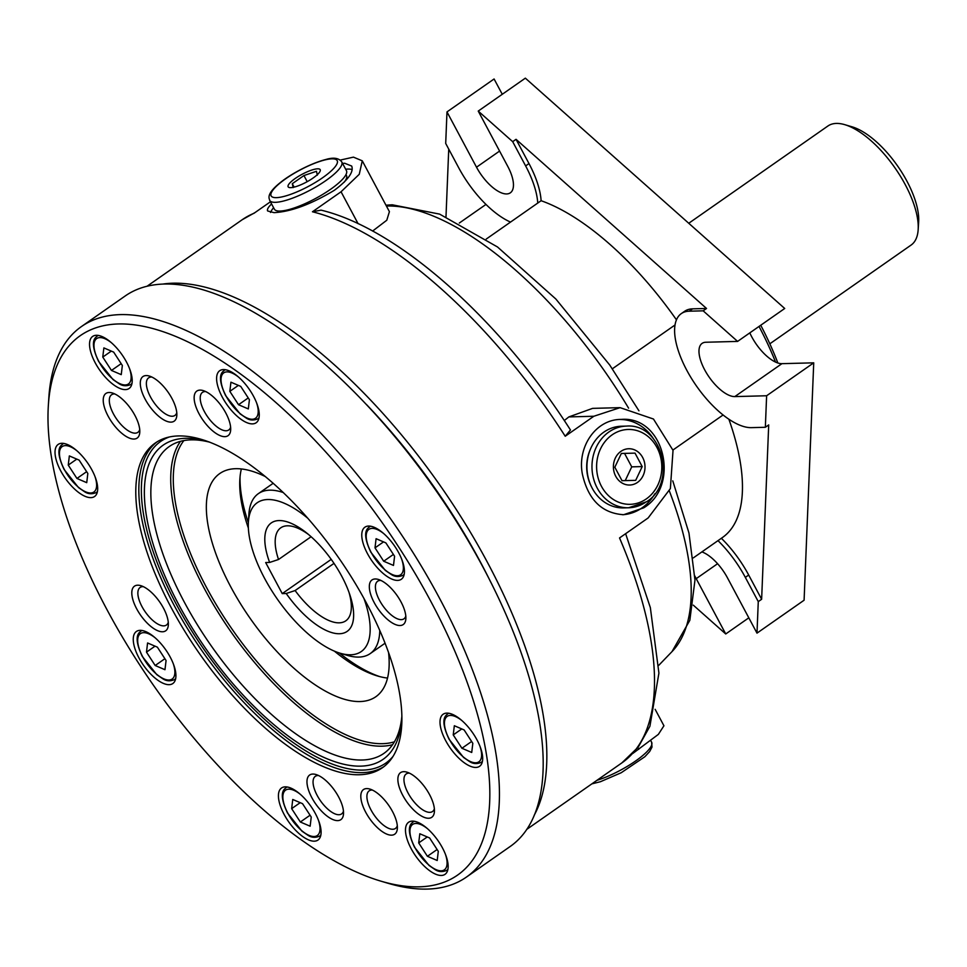 <?xml version="1.0" encoding="UTF-8"?>
<svg xmlns="http://www.w3.org/2000/svg" width="967" height="967" viewBox="0 0 967 967"><rect width="100%" height="100%" fill="white"/><g stroke="black" fill="none" stroke-linecap="round" stroke-linejoin="round"><path stroke-width="1.45" d="M769.829 343.805L911.107 245.062A72.622 30.98 -125 0 0 918.167 229.662A72.622 30.98 -125 0 0 894.886 167.787A72.622 30.98 -125 0 0 844.783 124.67A72.622 30.98 -125 0 0 836.346 123.425A72.622 30.98 -125 0 0 827.897 126.012L688.746 223.268M307.953 518.385A90.777 38.716 -125 0 0 267.774 499.516A90.777 38.716 -125 0 0 248.398 521.999A90.777 38.716 -125 0 0 277.493 599.335A90.777 38.716 -125 0 0 340.13 653.221L347.491 655.408A97.594 41.617 -125 0 0 370.192 653.607A97.594 41.617 -125 0 0 379.765 630.52M283.343 492.578A97.594 41.617 -125 0 0 269.72 490.172A97.594 41.617 -125 0 0 258.37 493.641A97.594 41.617 -125 0 0 248.882 514.335L248.398 521.999M340.13 653.221A90.777 38.716 -125 0 0 363.979 598.537M265.671 562.552L282.243 593.605L286.22 593.496A66.167 28.224 -125 0 0 338.414 633.736A66.167 28.224 -125 0 0 349.994 595.237A66.167 28.224 -125 0 0 306.249 532.648A66.167 28.224 -125 0 0 269.636 562.443L265.671 562.552M311.096 536.733L278.532 559.494L269.636 562.443M334.002 563.374L295.116 590.547A56.739 24.199 -125 0 0 345.775 620.838A56.739 24.199 -125 0 0 349.014 592.408M308.57 534.533A56.739 24.199 -125 0 0 280.756 527.825A56.739 24.199 -125 0 0 278.532 559.494M286.22 593.496L295.116 590.547M331.222 559.373L282.243 593.605M918.167 229.662L918.65 221.999A65.816 28.067 -125 0 0 897.557 165.925A65.816 28.067 -125 0 0 852.145 126.846L844.783 124.67M534.171 815.326A331.355 141.315 -125 0 0 446.295 494.439A331.355 141.315 -125 0 0 173.069 283.198A331.355 141.315 -125 0 0 162.843 284.08M271.582 203.952C268.21 207.168 266.892 209.501 267.617 210.963L274.024 212.643C290.862 211.785 310.975 204.339 334.364 190.281C348.18 179.922 353.958 171.848 351.698 166.058L344.687 163.254L342.56 163.411M340.227 160.087L353.438 157.137L362.274 160.824L359.265 174.278L341.049 191.78L312.45 211.773L321.056 210.141C398.489 228.671 500.048 319.678 570.457 429.977L565.224 436.25A331.355 141.315 -125 0 0 312.45 211.773M270.434 201.789L253.958 213.308A331.355 141.315 -125 0 0 242.221 219.714L147.044 286.244M632.902 753.39L658.358 734.388L663.93 725.782M620.089 407.651L592.626 408.364L568.862 416.91L593.835 416.257L620.089 407.651L653.462 419.025L673.032 450.344L670.373 488.589L648.132 517.961L619.533 537.954A331.355 141.315 -125 0 1 621.878 762.89L526.713 829.408M593.835 416.257L565.224 436.25M643.696 507.844C680.538 485.76 664.462 415.605 621.104 419.424C595.829 419.243 577.021 446.972 582.4 474.193C588.202 499.758 601.933 513.272 623.606 514.71L643.696 507.844M637.495 482.412A18.155 15.81 -91.5 0 1 613.404 467.279A18.155 15.81 -91.5 0 1 636.721 450.985A18.155 15.81 -91.5 0 1 637.495 482.412M635.694 480.357L642.209 466.577L635.029 453.124L621.334 453.463L614.831 467.242L622.011 480.684L635.694 480.357M372.597 231.065L386.788 220.234L389.411 211.652L362.274 160.824M568.862 416.91L564.281 420.536M693.363 557.862L722.373 537.579A204.255 87.115 -125 0 0 728.876 419.231M672.947 450.018L723.086 414.976A68.089 29.034 -125 0 0 751.395 427.644L765.344 427.281L766.626 395.757L813.731 362.83L781.928 363.665A31.778 13.55 -125 0 1 749.812 332.878M766.626 395.757L734.811 396.591A31.778 13.55 -125 0 1 706.817 373.552A31.778 13.55 -125 0 1 702.102 343.382A31.778 13.55 -125 0 1 705.801 342.245L737.603 341.411L784.708 308.485L525.347 78.158L478.23 111.084L507.76 166.384A31.778 13.55 -125 0 1 510.334 192.832A31.778 13.55 -125 0 1 476.513 167.206L446.984 111.906L445.702 143.43L458.648 167.666A68.089 29.034 -125 0 0 485.978 204.424L459.325 223.026L485.978 204.424A68.089 29.034 -125 0 0 510.528 222.084M486.244 239.054L541.109 200.713A68.089 29.034 -125 0 0 528.985 163.568L516.04 139.321L512.679 141.666L478.23 111.084M612.353 368.79L675.026 324.985A68.089 29.034 -125 0 0 723.086 414.976M676.465 319.847A204.255 87.115 -125 0 0 541.109 200.713M448.736 149.111L445.992 216.729M737.603 341.411L703.166 310.83L706.526 308.473L692.577 308.848A68.089 29.034 -125 0 0 684.672 311.265L681.3 313.61A68.089 29.034 -125 0 0 675.026 324.985M706.526 308.473L516.04 139.321M701.885 551.903A31.778 13.55 -125 0 1 727.462 577.843L756.992 633.143L758.273 601.619L761.633 599.274L768.705 424.924L765.344 427.281M761.633 599.274L748.688 575.027A68.089 29.034 -125 0 0 721.37 538.293M490.994 582.666A317.732 135.513 -125 0 0 366.505 404.557M380.865 881.142L388.226 883.33A335.887 143.261 -125 0 0 466.324 877.154L510.068 846.572A335.887 143.261 -125 0 0 460.292 527.656A335.887 143.261 -125 0 0 164.269 284.032A335.887 143.261 -125 0 0 125.214 295.962L81.47 326.544A335.887 143.261 -125 0 0 48.834 397.775L48.35 405.439A329.082 140.348 -125 0 0 153.813 685.784A329.082 140.348 -125 0 0 380.865 881.142A329.082 140.348 -125 0 0 445.98 631.548A329.082 140.348 -125 0 0 118.578 323.957A329.082 140.348 -125 0 0 48.35 405.439M466.324 877.154A335.887 143.261 -125 0 0 416.547 558.237A335.887 143.261 -125 0 0 120.524 314.601A335.887 143.261 -125 0 0 81.47 326.544M178.375 435.936A198.126 84.504 -125 0 0 155.336 442.983A198.126 84.504 -125 0 0 199.589 653.789A198.126 84.504 -125 0 0 382.364 767.774A198.126 84.504 -125 0 0 352.991 579.656A198.126 84.504 -125 0 0 178.375 435.936M162.516 631.777A27.233 11.616 55 0 1 136.685 608.835A27.233 11.616 55 0 1 137.64 585.204A27.233 11.616 55 0 1 140.807 585.664A27.233 11.616 55 0 1 159.603 601.837A27.233 11.616 55 0 1 168.331 625.033A27.233 11.616 55 0 1 162.516 631.777M61.84 443.297A31.778 13.55 -125 0 0 58.153 444.433A31.778 13.55 -125 0 0 65.248 478.23A31.778 13.55 -125 0 0 94.561 496.518A31.778 13.55 -125 0 0 89.846 466.348A31.778 13.55 -125 0 0 61.84 443.297M96.362 335.283A31.778 13.55 -125 0 0 92.675 336.407A31.778 13.55 -125 0 0 99.77 370.216A31.778 13.55 -125 0 0 129.082 388.492A31.778 13.55 -125 0 0 124.368 358.322A31.778 13.55 -125 0 0 96.362 335.283M223.425 369.563A31.778 13.55 -125 0 0 219.739 370.687A31.778 13.55 -125 0 0 226.834 404.496A31.778 13.55 -125 0 0 256.134 422.772A31.778 13.55 -125 0 0 251.432 392.614A31.778 13.55 -125 0 0 223.425 369.563M368.596 526.06A31.778 13.55 -125 0 0 364.897 527.196A31.778 13.55 -125 0 0 372.005 561.005A31.778 13.55 -125 0 0 401.305 579.281A31.778 13.55 -125 0 0 396.603 549.111A31.778 13.55 -125 0 0 368.596 526.06M446.839 713.114A31.778 13.55 -125 0 0 443.14 714.238A31.778 13.55 -125 0 0 450.235 748.047A31.778 13.55 -125 0 0 479.547 766.323A31.778 13.55 -125 0 0 474.845 736.153A31.778 13.55 -125 0 0 446.839 713.114M412.317 821.128A31.778 13.55 -125 0 0 408.618 822.252A31.778 13.55 -125 0 0 415.713 856.061A31.778 13.55 -125 0 0 445.025 874.337A31.778 13.55 -125 0 0 440.323 844.179A31.778 13.55 -125 0 0 412.317 821.128M285.253 786.848A31.778 13.55 -125 0 0 281.554 787.972A31.778 13.55 -125 0 0 288.649 821.781A31.778 13.55 -125 0 0 317.962 840.057A31.778 13.55 -125 0 0 313.26 809.887A31.778 13.55 -125 0 0 285.253 786.848M140.082 630.339A31.778 13.55 -125 0 0 136.395 631.475A31.778 13.55 -125 0 0 143.491 665.284A31.778 13.55 -125 0 0 172.791 683.56A31.778 13.55 -125 0 0 168.089 653.39A31.778 13.55 -125 0 0 140.082 630.339M312.837 774.059A27.233 11.616 -125 0 0 317.49 806.381A27.233 11.616 -125 0 0 343.515 813.9A27.233 11.616 -125 0 0 334.787 790.704A27.233 11.616 -125 0 0 316.004 774.531A27.233 11.616 -125 0 0 312.837 774.059M200 390.112A27.233 11.616 -125 0 0 204.653 422.422A27.233 11.616 -125 0 0 230.678 429.94A27.233 11.616 -125 0 0 221.951 406.744A27.233 11.616 -125 0 0 203.155 390.571A27.233 11.616 -125 0 0 200 390.112M403.735 771.678A27.233 11.616 -125 0 0 408.388 804A27.233 11.616 -125 0 0 434.425 811.518A27.233 11.616 -125 0 0 425.685 788.323A27.233 11.616 -125 0 0 406.902 772.149A27.233 11.616 -125 0 0 403.735 771.678M109.09 392.493A27.233 11.616 -125 0 0 113.743 424.803A27.233 11.616 -125 0 0 139.78 432.322A27.233 11.616 -125 0 0 131.053 409.126A27.233 11.616 -125 0 0 112.257 392.953A27.233 11.616 -125 0 0 109.09 392.493M366.674 788.588A27.233 11.616 -125 0 0 371.328 820.91A27.233 11.616 -125 0 0 397.364 828.429A27.233 11.616 -125 0 0 388.637 805.233A27.233 11.616 -125 0 0 369.841 789.06A27.233 11.616 -125 0 0 366.674 788.588M375.184 578.979A27.233 11.616 -125 0 0 379.838 611.289A27.233 11.616 -125 0 0 405.862 618.807A27.233 11.616 -125 0 0 397.135 595.612A27.233 11.616 -125 0 0 378.351 579.438A27.233 11.616 -125 0 0 375.184 578.979M146.15 375.583A27.233 11.616 -125 0 0 150.804 407.893A27.233 11.616 -125 0 0 176.828 415.411A27.233 11.616 -125 0 0 168.101 392.215A27.233 11.616 -125 0 0 149.317 376.042A27.233 11.616 -125 0 0 146.15 375.583M693.303 605.161L725.733 633.965L748.809 617.828M725.733 633.965L696.204 578.665L717.587 563.713M694.862 576.006A31.778 13.55 -125 0 0 696.204 578.665M756.992 633.143L804.097 600.217L813.731 362.83M502.272 94.282L494.089 78.98L446.984 111.906M777.855 363A182.703 77.916 -125 0 0 760.727 325.25M775.546 362.093A187.235 79.85 -125 0 0 759.022 326.447M758.273 601.619L745.327 577.372A68.089 29.034 -125 0 0 717.997 540.638M703.166 310.83L689.217 311.193A68.089 29.034 -125 0 0 681.3 313.61M537.749 203.058A68.089 29.034 -125 0 0 525.625 165.913L512.679 141.666M654.864 493.75A47.661 41.496 -91.5 0 1 642.04 507.88A47.661 41.496 -91.5 0 1 622.579 514.722M620.077 419.473A47.661 41.496 -91.5 0 1 653.426 438.728M591.296 486.389A38.583 33.591 -91.5 0 1 590.329 449.401M270.542 212.462A47.661 11.689 151.9 0 1 273.588 207.7M345.666 169.213A47.661 11.689 151.9 0 1 352.181 169.576M278.629 212.256A38.583 9.465 151.9 0 1 278.423 211.942L277.904 210.963M345.981 174.616L346.5 175.595A38.583 9.465 151.9 0 1 344.119 182.267M313.103 178.013A18.155 4.448 151.9 0 1 290.692 187.646A18.155 4.448 151.9 0 1 303.167 173.734A18.155 4.448 151.9 0 1 319.485 172.271A18.155 4.448 151.9 0 1 313.103 178.013M293.158 187.586L292.288 183.694L303.94 175.547L316.475 171.292L317.333 175.196M341.762 161.912L346.428 170.639A40.856 10.021 151.9 0 1 330.484 189.363A40.856 10.021 151.9 0 1 274.35 209.126L269.684 200.399C270.095 199.275 264.305 195.274 280.478 182.473C289.266 175.148 309.392 163.665 325.927 159.47C333.591 157.198 338.873 158.008 341.762 161.912A40.856 10.021 151.9 0 1 325.819 180.624A40.856 10.021 151.9 0 1 269.684 200.399M646.186 501.873A40.856 35.561 -91.5 0 1 628.61 507.772L623.582 507.905A40.856 35.561 -91.5 0 1 586.957 468.004A40.856 35.561 -91.5 0 1 621.443 426.229L626.459 426.096A40.856 35.561 -91.5 0 0 591.985 467.871A40.856 35.561 -91.5 0 0 628.61 507.772L646.585 501.752C677.613 482.702 662.032 423.05 626.459 426.096M294.113 187.115L292.288 183.694M307.204 181.663L303.94 175.547M621.322 453.487L635.029 453.124M624.549 453.402L631.729 466.856L642.209 466.577M631.729 466.856L625.238 480.611M143.346 586.655A22.93 9.779 -125 0 0 142.79 586.643A22.93 9.779 -125 0 0 140.13 587.465A22.93 9.779 -125 0 0 145.243 611.869A22.93 9.779 -125 0 0 166.409 625.057A22.93 9.779 -125 0 0 168.27 622.313M151.855 377.033A22.93 9.779 -125 0 0 151.299 377.033A22.93 9.779 -125 0 0 148.628 377.843A22.93 9.779 -125 0 0 153.753 402.248A22.93 9.779 -125 0 0 174.906 415.447A22.93 9.779 -125 0 0 176.78 412.691M380.889 580.43A22.93 9.779 -125 0 0 380.333 580.418A22.93 9.779 -125 0 0 377.662 581.24A22.93 9.779 -125 0 0 382.787 605.644A22.93 9.779 -125 0 0 403.94 618.832A22.93 9.779 -125 0 0 405.814 616.088M372.38 790.051A22.93 9.779 -125 0 0 371.824 790.039A22.93 9.779 -125 0 0 369.164 790.861A22.93 9.779 -125 0 0 374.277 815.254A22.93 9.779 -125 0 0 395.443 828.453A22.93 9.779 -125 0 0 397.304 825.709M114.795 393.944A22.93 9.779 -125 0 0 114.239 393.944A22.93 9.779 -125 0 0 111.58 394.754A22.93 9.779 -125 0 0 116.693 419.158A22.93 9.779 -125 0 0 137.858 432.358A22.93 9.779 -125 0 0 139.719 429.602M409.44 773.141A22.93 9.779 -125 0 0 408.884 773.129A22.93 9.779 -125 0 0 406.213 773.951A22.93 9.779 -125 0 0 411.338 798.343A22.93 9.779 -125 0 0 432.503 811.543A22.93 9.779 -125 0 0 434.364 808.799M205.693 391.562A22.93 9.779 -125 0 0 205.149 391.562A22.93 9.779 -125 0 0 202.478 392.372A22.93 9.779 -125 0 0 207.603 416.777A22.93 9.779 -125 0 0 228.756 429.964A22.93 9.779 -125 0 0 230.617 427.221M318.53 775.522A22.93 9.779 -125 0 0 317.986 775.51A22.93 9.779 -125 0 0 315.315 776.332A22.93 9.779 -125 0 0 320.44 800.736A22.93 9.779 -125 0 0 341.593 813.924A22.93 9.779 -125 0 0 343.454 811.18M166.07 660.534L157.379 647.165L147.576 642.97L146.488 652.145L155.179 665.501L164.97 669.708L166.07 660.534M311.241 817.042L302.538 803.674L292.747 799.467L291.659 808.642L300.35 822.01L310.141 826.205L311.241 817.042M438.293 851.323L429.602 837.954L419.811 833.759L418.711 842.922L427.402 856.291L437.205 860.497L438.293 851.323M472.815 743.309L464.124 729.94L454.333 725.733L453.233 734.908L461.924 748.277L471.727 752.471L472.815 743.309M394.584 556.255L385.881 542.898L376.09 538.692L375.003 547.866L383.694 561.235L393.484 565.429L394.584 556.255M249.413 399.758L240.723 386.389L230.932 382.195L229.832 391.357L238.523 404.726L248.314 408.932L249.413 399.758M122.35 365.478L113.659 352.109L103.868 347.902L102.768 357.077L111.459 370.446L121.25 374.64L122.35 365.478M87.828 473.492L79.137 460.123L69.346 455.928L68.246 465.091L76.937 478.46L86.728 482.666L87.828 473.492M155.034 646.161L146.488 652.145M164.886 658.72L155.179 665.501M76.792 459.12L68.246 465.091M86.643 471.678L76.937 478.46M111.314 351.106L102.768 357.077M121.165 363.652L111.459 370.446M238.378 385.386L229.832 391.357M248.229 397.945L238.523 404.726M383.548 541.883L375.003 547.866M393.4 554.442L383.694 561.235M461.779 728.937L453.233 734.908M471.642 741.484L461.924 748.277M427.257 836.951L418.711 842.922M437.12 849.509L427.402 856.291M300.205 802.67L291.659 808.642M310.056 815.229L300.35 822.01M240.07 476.634A140.711 60.014 -125 0 0 248.362 522.784M339.369 652.991A140.711 60.014 -125 0 0 379.862 676.646M241.363 468.947A136.178 58.08 -125 0 0 239.864 479.124A136.178 58.08 -125 0 0 248.374 528.091M334.401 651.154A136.178 58.08 -125 0 0 377.456 675.969A136.178 58.08 -125 0 0 387.525 678.06M265.514 476.658A136.178 58.08 -125 0 0 235.61 468.693A136.178 58.08 -125 0 0 219.775 473.54A136.178 58.08 -125 0 0 250.187 618.421A136.178 58.08 -125 0 0 375.8 696.76A136.178 58.08 -125 0 0 388.577 652.725M209.924 442.245A187.235 79.85 -125 0 0 191.091 439.852A187.235 79.85 -125 0 0 169.322 446.5A187.235 79.85 -125 0 0 211.132 645.714A187.235 79.85 -125 0 0 383.851 753.426A187.235 79.85 -125 0 0 401.801 716.765M209.476 442.076A191.78 81.796 -125 0 0 207.953 441.605A191.78 81.796 -125 0 0 185.652 438.317A191.78 81.796 -125 0 0 218.445 665.876A191.78 81.796 -125 0 0 401.716 718.832A191.78 81.796 -125 0 0 401.813 717.236M628.586 408.159A269.793 115.073 -125 0 0 386.909 206.019A269.793 115.073 -125 0 0 386.425 206.031M672.778 480.865L688.963 533.022L694.971 580.103L689.834 620.306L671.98 651.637A269.793 115.073 -125 0 0 669.382 491.055M734.811 396.591L781.928 363.665M476.513 167.206L499.588 151.07M745.327 577.372L748.688 575.027M689.217 311.193L692.577 308.848M525.625 165.913L528.985 163.568M638.752 749.304L637.845 747.624M358.092 223.691L341.049 191.78M322.591 177.759A37.447 9.186 151.9 0 1 270.917 195.286A37.447 9.186 151.9 0 1 319.001 161.682A37.447 9.186 151.9 0 1 322.591 177.759M646.307 498.912A37.447 32.6 -91.5 0 1 596.615 467.69A37.447 32.6 -91.5 0 1 644.699 434.074A37.447 32.6 -91.5 0 1 646.307 498.912M596.905 780.345A40.856 10.021 -28.1 0 0 635.524 761.041A40.856 10.021 -28.1 0 0 651.625 742.221L650.743 740.589M155.276 637.918A27.692 11.809 -125 0 0 143.636 632.66A27.692 11.809 -125 0 0 141.363 654.115A27.692 11.809 -125 0 0 165.671 679.535A27.692 11.809 -125 0 0 173.238 663.604M142.149 630.508A29.506 12.583 -125 0 0 140.723 631.221C141.134 631.959 131.452 633.796 142.367 656.545L156.787 674.664L162.855 678.81C166.372 681.155 170.265 681.409 174.519 679.583A29.506 12.583 -125 0 0 175.68 678.483M300.447 794.415A27.692 11.809 -125 0 0 288.807 789.169A27.692 11.809 -125 0 0 286.534 810.624A27.692 11.809 -125 0 0 310.842 836.032A27.692 11.809 -125 0 0 318.397 820.101M287.308 787.005A29.506 12.583 -125 0 0 285.894 787.718C286.305 788.468 276.622 790.293 287.537 813.042L301.958 831.173L308.026 835.319C311.543 837.652 315.423 837.906 319.69 836.08A29.506 12.583 -125 0 0 320.851 834.992M427.511 828.707A27.692 11.809 -125 0 0 415.858 823.449A27.692 11.809 -125 0 0 413.598 844.904A27.692 11.809 -125 0 0 437.906 870.324A27.692 11.809 -125 0 0 445.461 854.393M414.372 821.285A29.506 12.583 -125 0 0 412.945 821.998C413.368 822.748 403.686 824.573 414.589 847.322L429.022 865.453L435.077 869.599C438.595 871.932 442.487 872.186 446.754 870.36A29.506 12.583 -125 0 0 447.914 869.273M462.033 720.681A27.692 11.809 -125 0 0 450.38 715.423A27.692 11.809 -125 0 0 448.12 736.89A27.692 11.809 -125 0 0 472.428 762.298A27.692 11.809 -125 0 0 479.983 746.367M448.893 713.271A29.506 12.583 -125 0 0 447.467 713.984C447.89 714.734 438.208 716.559 449.111 739.308L463.544 757.439L469.599 761.585C473.117 763.918 477.009 764.172 481.276 762.347A29.506 12.583 -125 0 0 482.436 761.259M383.79 533.639A27.692 11.809 -125 0 0 372.15 528.381A27.692 11.809 -125 0 0 369.877 549.836A27.692 11.809 -125 0 0 394.185 575.256A27.692 11.809 -125 0 0 401.74 559.325M370.651 526.229A29.506 12.583 -125 0 0 369.237 526.942C369.648 527.68 359.966 529.517 370.881 552.266L385.301 570.385L391.369 574.543C394.887 576.876 398.767 577.13 403.034 575.305A29.506 12.583 -125 0 0 404.194 574.205M238.619 377.142A27.692 11.809 -125 0 0 226.979 371.884A27.692 11.809 -125 0 0 224.707 393.339A27.692 11.809 -125 0 0 249.015 418.759A27.692 11.809 -125 0 0 256.581 402.828M225.492 369.72A29.506 12.583 -125 0 0 224.066 370.434C224.477 371.183 214.795 373.008 225.71 395.757L240.13 413.888L246.198 418.034C249.716 420.367 253.608 420.621 257.863 418.796A29.506 12.583 -125 0 0 259.023 417.708M111.556 342.85A27.692 11.809 -125 0 0 99.915 337.592A27.692 11.809 -125 0 0 97.643 359.059A27.692 11.809 -125 0 0 121.963 384.467A27.692 11.809 -125 0 0 129.518 368.536M98.429 335.44A29.506 12.583 -125 0 0 97.002 336.153C97.413 336.903 87.743 338.728 98.646 361.477L113.066 379.608L119.134 383.754C122.652 386.087 126.544 386.341 130.811 384.515A29.506 12.583 -125 0 0 131.959 383.428M77.034 450.876A27.692 11.809 -125 0 0 65.393 445.618A27.692 11.809 -125 0 0 63.121 467.073A27.692 11.809 -125 0 0 87.441 492.493A27.692 11.809 -125 0 0 94.996 476.562M63.907 443.454A29.506 12.583 -125 0 0 62.48 444.167C62.891 444.917 53.221 446.742 64.124 469.491L78.545 487.622L84.612 491.768C88.13 494.101 92.022 494.367 96.289 492.541A29.506 12.583 -125 0 0 97.437 491.441M183.863 440.577A185.422 79.076 -125 0 0 232.974 630.46A185.422 79.076 -125 0 0 394.415 741.81M180.491 441.339A187.235 79.85 -125 0 0 230.992 631.838A187.235 79.85 -125 0 0 392.542 744.711M169.298 436.999A196.313 83.73 -125 0 0 204.593 650.283A196.313 83.73 -125 0 0 392.771 756.714M156.884 441.967A198.126 84.504 -125 0 0 202.623 651.673A198.126 84.504 -125 0 0 383.851 766.674M273.214 483.258L258.37 493.641M385.035 643.236L370.192 653.607M671.98 651.637L658.769 665.32M242.221 219.714L254.913 212.631M621.878 762.89L638.305 747.02L649.921 726.241L658.914 673.092L650.344 607.602L625.625 533.687M385.966 205.197L392.264 204.799L439.622 214.118L497.522 246.984L555.856 299.021L609.79 365.115L638.933 410.806M663.942 725.782L655.143 709.319M591.852 783.874L600.447 781.711L621.225 772.73L644.844 756.738L649.667 751.528L652.012 747.068L651.625 742.221M141.811 630.448L140.723 631.221M175.619 678.81L174.519 679.583M286.981 786.957L285.894 787.718M320.79 835.319L319.69 836.08M414.045 821.237L412.945 821.998M447.854 869.599L446.754 870.36M448.567 713.223L447.467 713.984M482.376 761.585L481.276 762.347M370.325 526.169L369.237 526.942M404.133 574.543L403.034 575.305M225.154 369.672L224.066 370.434M258.963 418.034L257.863 418.796M98.09 335.392L97.002 336.153M131.899 383.754L130.811 384.515M63.568 443.406L62.48 444.167M97.377 491.768L96.289 492.541"/></g></svg>
